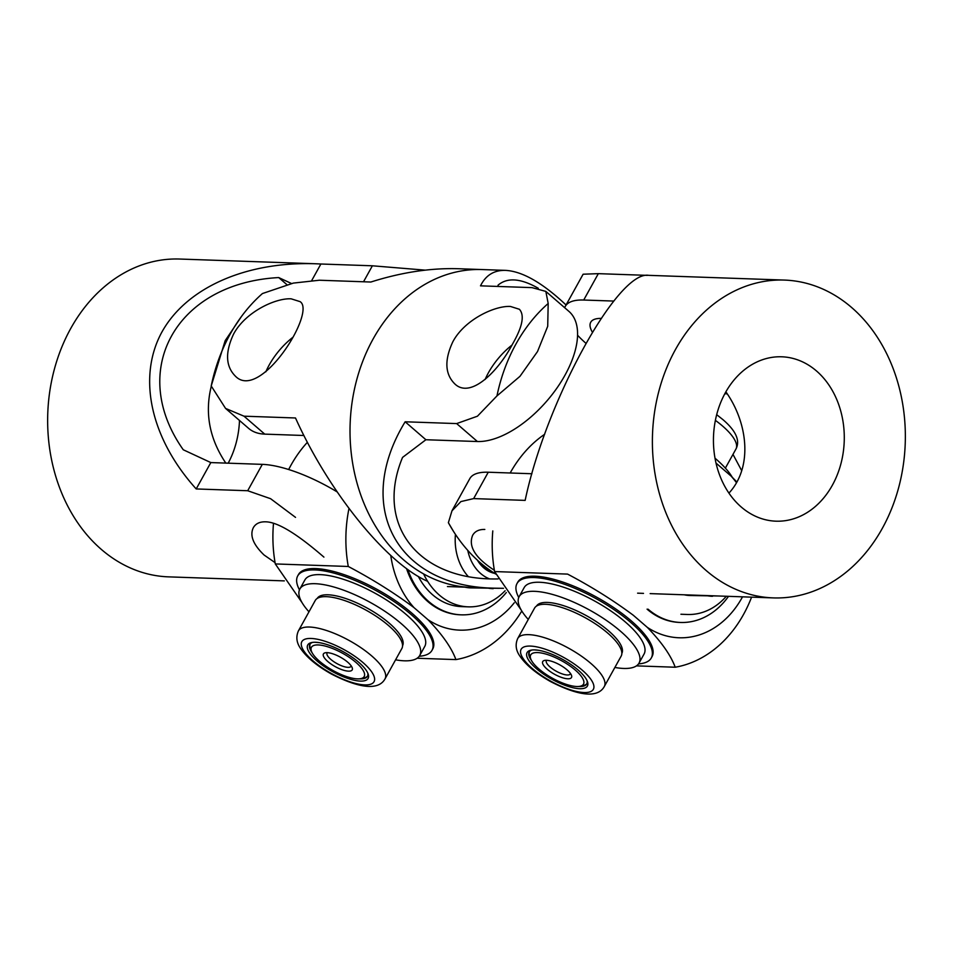 <?xml version="1.0" encoding="UTF-8"?>
<svg xmlns="http://www.w3.org/2000/svg" width="953" height="953" viewBox="0 0 953 953"><rect width="100%" height="100%" fill="white"/><g stroke="black" fill="none" stroke-linecap="round" stroke-linejoin="round"><path stroke-width="1.43" d="M546.414 660.286A16.451 5.384 29 0 1 561.269 665.718A16.451 5.384 29 0 1 571.514 675.391A16.451 5.384 29 0 1 567.809 678.786A16.451 5.384 29 0 1 548.368 670.197A16.451 5.384 29 0 1 544.52 660.429A16.451 5.384 29 0 1 546.414 660.286M546.629 660.298A13.711 4.491 -151 0 0 546.379 660.62A13.711 4.491 -151 0 0 552.907 669.161A13.711 4.491 -151 0 0 567.285 674.986A13.711 4.491 -151 0 0 570.359 673.914A13.711 4.491 -151 0 0 570.513 673.533M537.504 652.567A30.162 9.864 -151 0 0 530.714 658.809A30.162 9.864 -151 0 0 549.5 676.535A30.162 9.864 -151 0 0 576.72 686.505A30.162 9.864 -151 0 0 580.198 686.243A30.162 9.864 -151 0 0 573.158 668.327A30.162 9.864 -151 0 0 537.504 652.567M534.49 649.898L538.457 650.28M530.714 658.809L529.57 655.569A32.902 10.769 29 0 1 529.415 651.697M586.917 683.575A32.902 10.769 29 0 1 583.558 685.493L580.198 686.243M684.183 594.791A49.508 39.371 92 0 0 689.889 595.518A49.508 39.371 92 0 0 690.234 595.53M681.395 614.256A68.533 54.5 -88 0 1 680.918 614.244L687.566 614.482A68.533 54.5 92 0 0 688.042 614.494A68.533 54.5 92 0 0 726.341 596.256M715.024 458.226A68.533 22.431 29 0 1 716.084 459.132A68.533 22.431 29 0 1 732.226 477.215M587.036 680.597A32.902 10.769 29 0 1 586.738 683.944A32.902 10.769 29 0 1 579.364 686.505A32.902 10.769 29 0 1 578.638 686.47M621.844 653.413A48.794 15.963 -151 0 0 586.488 615.733A48.794 15.963 -151 0 0 536.491 606.096M604.309 686.517L621.142 656.152A49.508 16.201 -151 0 0 585.345 617.794A49.508 16.201 -151 0 0 534.538 608.145L517.705 638.51A49.508 16.201 29 0 1 568.512 648.147A49.508 16.201 29 0 1 604.309 686.517C598.424 697.31 581.127 697.239 550.774 681.693C536.348 673.58 526.116 665.146 520.088 656.391C515.847 650.53 515.049 644.573 517.705 638.51M519.147 596.661L524.174 587.596A68.533 22.431 29 0 1 594.505 600.938A68.533 22.431 29 0 1 644.061 654.056L639.034 663.109A68.533 22.431 -151 0 0 589.49 610.003A68.533 22.431 -151 0 0 519.147 596.661A68.533 22.431 -151 0 0 528.272 619.45M614.876 667.457A68.533 22.431 -151 0 0 639.034 663.109M552.013 679.31A34.487 11.281 29 0 1 530.833 650.208A34.487 11.281 29 0 1 562.473 659.309A34.487 11.281 29 0 1 587.429 681.574A34.487 11.281 29 0 1 552.013 679.31M531.345 660.25A32.902 10.769 29 0 1 529.189 652.043A32.902 10.769 29 0 1 531.869 650.029M638.546 663.884A76.764 25.123 -151 0 0 651.292 657.975L652.043 656.605A76.764 25.123 -151 0 0 615.495 608.788A76.764 25.123 -151 0 0 534.99 576.208A76.764 25.123 -151 0 0 517.765 582.176L517.014 583.534A76.764 25.123 -151 0 0 518.754 597.483M651.292 657.975A76.764 25.123 -151 0 0 614.745 610.146A76.764 25.123 -151 0 0 534.24 577.566A76.764 25.123 -151 0 0 517.014 583.534M742.53 596.828A92.119 73.25 -88 0 1 647.325 627.372L633.328 615.269C613.113 600.235 591.182 586.512 567.571 574.099L494.595 571.562A123.366 98.099 92 0 1 492.796 530.928M544.651 434.282A123.366 98.099 92 0 0 510.177 472.986M521.41 610.361L494.595 571.562M716.084 463.361A92.119 73.25 -88 0 1 717.156 464.051L716.037 463.182M736.812 481.956L731.154 476.155A92.119 73.25 -88 0 1 736.431 482.635M647.325 627.372C661.537 642.084 670.829 655.366 675.212 667.231A123.366 98.099 -88 0 0 751.583 597.138M636.449 665.873L675.212 667.231M647.075 609.158A76.764 61.04 92 0 0 679.572 622.428L680.573 622.464A76.764 61.04 92 0 0 728.509 596.34M731.154 476.155L717.156 464.051M648.076 609.193A76.764 61.04 92 0 0 680.573 622.464M741.184 506.96A82.244 65.4 -88 0 1 716.942 413.697A82.244 65.4 -88 0 1 781.722 356.791A82.244 65.4 -88 0 1 816.542 371.015A82.244 65.4 -88 0 1 840.784 464.278A82.244 65.4 -88 0 1 776.004 521.184A82.244 65.4 -88 0 1 741.184 506.96M728.938 493.118C753.43 466.601 747.462 422.084 725.876 391.838M564.676 307.712A82.244 26.91 29 0 1 565.26 306.425A82.244 26.91 29 0 1 583.712 300.028L613.732 301.065M585.833 343.223A82.244 26.91 29 0 1 577.542 335.218M727.187 393.839L724.816 393.756M601.057 318.397A49.342 16.141 -151 0 0 590.717 322.257A49.342 16.141 -151 0 0 592.337 332.109M531.929 473.748L488.258 472.223A82.244 26.91 -151 0 0 469.817 478.62L451.96 510.832M784.39 280.075A159.008 126.439 -88 0 1 851.708 307.569A159.008 126.439 -88 0 1 898.584 487.888A159.008 126.439 -88 0 1 773.336 597.9A159.008 126.439 -88 0 1 652.507 434.592A159.008 126.439 -88 0 1 784.39 280.075L648.659 275.346C617.973 270.116 545.938 401.356 525.151 500.385L473.641 498.598L460.918 501.576L451.972 510.844L448.375 522.685A159.008 126.439 -88 0 0 453.64 531.607A159.008 126.439 -88 0 0 495.739 574.063M448.375 522.697L453.64 531.607M565.26 306.425L583.117 274.214L598.329 273.654L647.444 275.369M494.369 570.263C475.285 557.981 468.054 546.295 472.688 535.217C475.011 531.238 479.049 529.32 484.815 529.451M498.133 578.924C418.462 580.806 374.481 524.889 402.559 457.404L425.896 439.738L477.405 441.525A82.244 41.992 -49.1 0 0 556.671 388.443A82.244 41.992 -49.1 0 0 568.893 311.357L545.831 291.404L532.012 287.627L480.503 285.84C485.744 275.226 494.095 270.068 505.566 270.378C522.399 271.307 542.567 282.85 566.058 304.984M498.228 286.46L498.014 285.197C507.318 277.252 520.743 278.264 538.278 288.271M485.137 379.461A49.342 25.195 130.9 0 1 488.496 372.635A49.342 25.195 130.9 0 1 511.975 345.081M425.896 439.738L405.156 421.786L456.654 423.585L477.429 416.211L496.966 395.912L519.981 376.316L537.504 351.562L547.713 326.295L548.189 303.483L545.831 291.404M732.988 454.378L741.708 470.699M503.506 588.311L494.512 588.192C396.412 586.679 353.36 506.496 405.156 421.786M510.463 306.461L519.385 309.272C524.746 315.145 522.506 326.676 512.654 343.866C497.978 371.884 470.401 399.033 454.807 383.904C444.944 374.136 444.289 360.103 452.842 341.782C464.48 319.72 494.762 305.52 510.463 306.461M548.189 303.483A159.008 126.439 92 0 0 515.978 343.985A159.008 126.439 92 0 0 496.966 395.912M373.099 339.006A159.008 126.439 92 0 0 362.974 500.849A159.008 126.439 92 0 0 470.973 587.382A159.008 126.439 -88 0 1 350.132 424.073A159.008 126.439 -88 0 1 482.027 269.556A159.008 126.439 92 0 0 373.099 339.006M265.839 371.825A49.342 25.195 130.9 0 1 292.666 337.445M211.209 385.965A159.008 126.439 -88 0 1 241.562 316.36L225.158 340.697L211.209 385.965L225.551 408.408L248.614 428.362A82.244 41.992 -49.1 0 0 264.743 434.127L303.912 435.497M505.566 270.378L458.488 268.734C430.792 267.876 401.582 272.296 370.86 282.028L319.35 280.23L293.357 283.089L262.444 293.548A159.008 126.439 -88 0 0 241.562 316.36M225.551 408.408L244.004 416.187L295.501 417.974C328.725 491.962 386.704 563.628 427.647 581.33M291.165 298.825L300.088 301.636C316.599 311.81 260.348 401.701 235.51 376.28C225.647 366.512 224.991 352.467 233.545 334.158C245.183 312.096 275.453 297.884 291.165 298.825M327.117 652.65A16.451 5.384 29 0 1 341.972 658.094A16.451 5.384 29 0 1 352.217 667.755A16.451 5.384 29 0 1 348.512 671.162A16.451 5.384 29 0 1 329.059 662.561A16.451 5.384 29 0 1 325.223 652.793A16.451 5.384 29 0 1 327.117 652.65M327.332 652.662A13.711 4.491 -151 0 0 327.082 652.996A13.711 4.491 -151 0 0 333.61 661.537A13.711 4.491 -151 0 0 347.988 667.35A13.711 4.491 -151 0 0 351.061 666.29A13.711 4.491 -151 0 0 351.204 665.897M318.207 644.943A30.162 9.864 -151 0 0 311.417 651.185A30.162 9.864 -151 0 0 330.203 668.899A30.162 9.864 -151 0 0 357.423 678.87A30.162 9.864 -151 0 0 360.901 678.607A30.162 9.864 -151 0 0 353.861 660.703A30.162 9.864 -151 0 0 318.207 644.943M315.181 642.274L319.148 642.644M311.417 651.185L310.273 647.945A32.902 10.769 29 0 1 310.118 644.073M367.62 675.939A32.902 10.769 29 0 1 364.26 677.869L360.901 678.607M490.914 570.918A32.902 26.16 -88 0 1 479.156 561.734M464.885 587.167A49.508 39.371 92 0 0 470.591 587.894A49.508 39.371 92 0 0 470.937 587.906M462.098 606.632A68.533 54.5 -88 0 1 461.621 606.62A68.533 54.5 -88 0 1 418.331 576.458M423.597 573.92A68.533 54.5 92 0 0 468.268 606.847A68.533 54.5 92 0 0 468.745 606.858A68.533 54.5 92 0 0 505.102 590.765M494.643 573.372A34.487 27.423 -88 0 1 477.429 560.185M367.739 672.973A32.902 10.769 29 0 1 367.441 676.32A32.902 10.769 29 0 1 360.067 678.87A32.902 10.769 29 0 1 359.341 678.834M402.547 645.777A48.794 15.963 -151 0 0 367.191 608.097A48.794 15.963 -151 0 0 317.194 598.46M385.012 678.893L401.844 648.528A49.508 16.201 -151 0 0 366.047 610.158A49.508 16.201 -151 0 0 315.229 600.521L298.408 630.886A49.508 16.201 29 0 1 349.215 640.523A49.508 16.201 29 0 1 385.012 678.893C379.127 689.674 361.83 689.615 331.477 674.069C317.051 665.944 306.818 657.51 300.791 648.767C296.55 642.906 295.752 636.949 298.408 630.886M299.85 589.025L304.877 579.96A68.533 22.431 29 0 1 375.208 593.314A68.533 22.431 29 0 1 424.764 646.42L419.737 655.485A68.533 22.431 -151 0 0 370.181 602.379A68.533 22.431 -151 0 0 299.85 589.025A68.533 22.431 -151 0 0 308.975 611.814M395.578 659.821A68.533 22.431 -151 0 0 419.737 655.485M332.704 671.686A34.487 11.281 29 0 1 311.536 642.572A34.487 11.281 29 0 1 343.175 651.673A34.487 11.281 29 0 1 368.132 673.95A34.487 11.281 29 0 1 332.704 671.686M312.048 652.626A32.902 10.769 29 0 1 309.892 644.419A32.902 10.769 29 0 1 312.572 642.393M419.249 656.248A76.764 25.123 -151 0 0 431.995 650.339L432.745 648.981A76.764 25.123 -151 0 0 396.198 601.164A76.764 25.123 -151 0 0 315.693 568.584A76.764 25.123 -151 0 0 298.468 574.552L297.717 575.91A76.764 25.123 -151 0 0 299.456 589.847M431.995 650.339A76.764 25.123 -151 0 0 395.435 602.522A76.764 25.123 -151 0 0 314.931 569.942A76.764 25.123 -151 0 0 297.717 575.91M406.526 568.572A76.764 61.04 92 0 0 427.778 601.522A76.764 61.04 92 0 0 460.275 614.804L461.276 614.84A76.764 61.04 92 0 0 506.305 592.528M407.836 569.537A76.764 61.04 92 0 0 428.767 601.557A76.764 61.04 92 0 0 461.276 614.84M348.977 508.533A123.366 98.099 -88 0 0 348.274 566.475L275.298 563.938A123.366 98.099 92 0 1 273.499 523.292M307.402 442.287A123.366 98.099 92 0 0 288.664 469.519M302.113 602.737L275.298 563.938M348.274 566.475C371.884 578.888 393.803 592.611 414.031 607.645A92.119 73.25 -88 0 1 390.778 555.528M514.275 602.761A92.119 73.25 -88 0 1 428.028 619.748C442.24 634.448 451.531 647.73 455.915 659.595A123.366 98.099 -88 0 0 521.803 611.016M417.14 658.249L455.915 659.595M414.031 607.645L428.028 619.748M225.813 463.098C209.469 438.749 204.621 413.125 211.292 386.227M289.712 339.899L291.153 340.066M228.184 463.182A82.244 65.4 92 0 0 239.489 420.464M337.088 491.879A82.244 26.91 -151 0 0 262.313 464.361L210.816 462.574L183.262 449.768C127.404 370.646 175.983 283.017 278.717 277.573L291.499 283.517M286.913 284.661L278.717 277.573M210.816 462.574L196.199 488.949C151.015 438.833 137.435 378.532 161.164 333.407C185.132 288.414 244.933 261.408 315.395 263.755L320.887 264.005L311.81 280.385M320.887 264.005L372.385 265.792L425.252 270.14M295.525 517.372L270.604 498.705L247.697 490.735L196.199 488.949M275.072 562.627L264.1 555.027C253.129 544.508 249.555 535.36 253.379 527.593C255.714 523.614 259.752 521.684 265.506 521.815C281.266 521.934 306.89 542.412 323.913 557.112M315.395 263.755L179.664 259.037A159.008 126.439 92 0 0 54.416 369.049A159.008 126.439 92 0 0 101.292 549.369A159.008 126.439 92 0 0 168.61 576.863L284.328 580.889M712.499 596.304A49.508 39.371 -88 0 1 712.153 596.292A49.508 39.371 -88 0 1 706.447 595.565M716.692 414.674L723.029 419.713C736.038 430.923 740.338 440.703 735.93 449.066A49.508 16.201 -151 0 0 722.636 426.098A49.508 16.201 -151 0 0 715.393 420.368M550.977 681.288A41.289 13.509 -151 0 0 593.397 689.233A41.289 13.509 -151 0 0 563.497 657.332A41.289 13.509 -151 0 0 521.077 649.386A41.289 13.509 -151 0 0 550.977 681.288M473.641 498.598L488.258 472.223M583.712 300.028L598.329 273.654M477.405 441.525L456.654 423.585M244.004 416.187L264.743 434.127M467.768 550.381A41.289 32.831 92 0 0 489.306 578.781M493.201 588.68A49.508 39.371 -88 0 1 492.856 588.668A49.508 39.371 -88 0 1 487.138 587.941M468.221 576.505A49.508 39.371 -88 0 1 455.439 534.383M331.68 673.652A41.289 13.509 -151 0 0 374.1 681.598A41.289 13.509 -151 0 0 344.2 649.708A41.289 13.509 -151 0 0 301.779 641.762A41.289 13.509 -151 0 0 331.68 673.652M372.385 265.792L363.534 281.766M262.313 464.361L247.697 490.735M689.889 595.518L718.169 595.982M725.364 468.126L735.93 449.066M637.605 593.171L643.501 593.385M650.149 593.612L773.336 597.9M494.512 588.192L447.433 586.56M470.591 587.894L499.169 588.311M461.621 606.62L468.268 606.847"/></g></svg>
